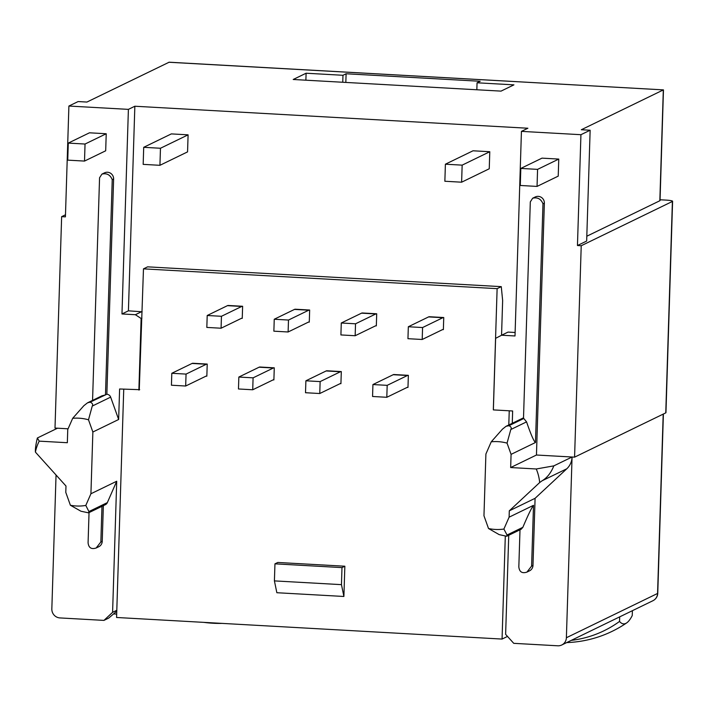 <?xml version="1.0" encoding="UTF-8"?>
<svg xmlns="http://www.w3.org/2000/svg" width="708" height="708" viewBox="0 0 708 708"><rect width="100%" height="100%" fill="white"/><g stroke="black" fill="none" stroke-linecap="round" stroke-linejoin="round"><path stroke-width="1.06" d="M619.686 616.863L619.544 621.429A90.571 19.001 93.2 0 0 625.828 623.385A90.571 19.001 93.2 0 0 626.686 622.89A90.571 19.001 93.2 0 0 632.244 615.553L632.394 610.685M619.544 621.429A108.82 105.678 64.1 0 1 571.25 640.386M515.114 332.486L508.043 332.087L501.6 335.22L515.008 335.964L521.433 131.369L580.932 134.697L577.454 245.526L581.224 245.738L574.577 457.156L572.064 457.014A17.169 16.673 64.1 0 1 566.781 468.793L535.089 498.308L532.982 565.418A6.443 6.257 64.1 0 1 529.504 570.852L526.911 572.117L531.602 566.09L533.505 505.317L509.105 517.176L503.892 529.044A44.206 42.931 -115.9 0 1 488.52 528.522L483.962 515.769L485.9 454.014L491.246 441.81A44.206 42.931 -115.9 0 1 507.052 443.128L511.079 454.368L510.663 467.545L536.452 455.023L572.064 457.014L566.382 637.74A8.585 8.337 -115.9 0 1 561.754 644.997L652.935 600.711A8.585 8.585 0 0 0 657.759 593.26A8.585 0.974 -178.2 0 1 657.564 593.463A8.585 8.337 64.1 0 1 652.935 600.711M519.999 529.805L518.831 566.887C519.389 571.922 522.088 573.666 526.911 572.117M532.673 198.222L535.266 196.966A6.443 6.257 64.1 0 1 544.364 203.108L542.983 203.78C540.956 198.904 537.514 197.054 532.673 198.222L530.31 201.877L523.495 418.481M87.783 402.702L101.961 395.825L105.474 394.922L112.236 179.664C110.209 174.787 106.766 172.938 101.925 174.115L104.519 172.849A6.443 6.257 64.1 0 1 113.616 178.991L106.855 394.25A4.292 4.168 64.1 0 1 110.652 397.135L118.652 419.49L119.608 388.984L139.68 389.674M101.925 174.115L99.562 177.761L92.562 400.383M89.04 512.601L88.084 542.77C88.642 547.806 91.341 549.55 96.164 548.001L100.855 541.974L102.235 541.301A6.443 6.257 64.1 0 1 98.757 546.744L96.164 548.001M512.265 423.287L512.645 410.985L493.37 409.905L495.618 338.336L501.6 335.22M506.379 426.145L523.017 418.065A4.292 4.168 64.1 0 1 523.522 417.862M544.364 203.108L536.452 455.023M520.814 168.424L542.001 158.141L558.762 159.079L558.223 176.133L537.045 186.416L520.283 185.478L520.814 168.424L537.576 169.371L537.045 186.416M68.083 428.8L55.003 428.066L61.64 216.648L65.419 216.86L68.897 106.041L128.396 109.368L121.971 313.963L135.378 314.715L141.131 318.485L138.883 390.064M84.509 161.079L105.687 150.795L106.227 133.75L89.465 132.803L68.278 143.096L67.747 160.141L84.509 161.079L85.04 144.034L68.278 143.096M116.767 611.208L108.731 618.066L103.943 620.394L59.95 617.925A8.585 8.337 -115.9 0 1 51.834 608.933L56.047 474.997M103.943 620.394L112.59 612.332L116.714 481.236L107.342 502.618A4.292 4.168 64.1 0 1 105.377 504.671L88.704 512.76M102.235 541.301L103.35 505.654M561.754 644.997A8.585 8.337 -115.9 0 1 557.736 645.793L513.742 643.333L505.627 634.341L508.742 535.275M493.326 409.702L497.122 288.652L143.476 268.854L139.255 389.887M513.928 84.854L501.034 91.12L293.209 79.482L306.104 73.225L342.973 75.287L346.106 73.765L480.192 81.27L477.059 82.792L513.928 84.854M342.752 82.261L342.973 75.287M306.104 73.225L305.883 80.199M345.831 82.429L346.106 73.765M168.876 62.251L663.467 89.881L169.141 62.207L86.907 102.058L78.11 101.563L68.897 106.041M128.396 109.368L134.847 106.235L128.413 310.83L142.131 311.786M521.433 131.369L527.885 128.237L134.847 106.235M580.932 134.697L590.145 130.228L581.348 129.732L663.316 89.925L659.829 200.753L586.817 236.215M477.059 82.792L476.838 89.766M663.467 89.881L660.033 200.55A8.585 0.974 -178.2 0 1 659.829 200.753M660.051 199.771L665.865 200.09A8.585 0.974 1.8 0 1 672.6 201.258A8.585 0.974 1.8 0 1 672.396 201.453L665.759 412.87A8.585 0.974 1.8 0 0 665.954 412.675L672.6 201.258M61.64 216.648L65.481 214.79M577.454 245.526L586.658 241.056L590.145 130.228M581.224 245.738L672.396 201.453M574.577 457.156L665.759 412.87M159.928 165.309L187.558 151.884L188.098 134.839L171.336 133.901L143.706 147.317L143.166 164.371L159.928 165.309L160.468 148.255L143.706 147.317M445.394 164.203L473.024 150.786L489.786 151.724L489.246 168.778L461.616 182.195L444.863 181.257L445.394 164.203L462.156 165.141L461.616 182.195M407.436 375.506A33.48 7.027 -86.8 0 1 408.268 375.329A33.48 7.027 -86.8 0 1 408.357 375.337L407.976 387.426A21.461 4.505 93.2 0 0 407.596 387.329A21.461 4.505 93.2 0 0 407.065 387.444L386.807 397.285L387.179 385.347L407.436 375.506L393.197 374.709A33.48 7.027 -86.8 0 1 394.02 374.532A33.48 7.027 -86.8 0 1 394.108 374.532M497.122 288.652L501.273 286.643L502.645 300.511L501.556 335.238M429.499 316.741A33.48 7.027 93.2 0 0 429.42 316.733A33.48 7.027 93.2 0 0 428.588 316.91L408.33 326.751L407.95 338.69L422.198 339.486L442.465 329.645A21.461 4.505 -86.8 0 1 442.996 329.53A21.461 4.505 -86.8 0 1 443.367 329.627L443.748 317.538A33.48 7.027 93.2 0 0 443.659 317.529A33.48 7.027 93.2 0 0 442.836 317.706L422.579 327.547L422.198 339.486M123.741 389.214L116.572 617.482L502.06 639.067L505.291 536.496M509.238 410.799L508.795 424.968M343.893 596.472L276.855 592.72L274.412 580.896L274.952 563.842L277.801 562.462L344.849 566.214L343.893 596.472L341.46 584.649L341.991 567.604L344.849 566.214M228.374 305.475A33.48 7.027 93.2 0 0 228.286 305.475A33.48 7.027 93.2 0 0 227.463 305.652L241.711 306.449A33.48 7.027 93.2 0 1 242.534 306.272A33.48 7.027 93.2 0 1 242.623 306.281L242.242 318.37L241.481 318.326M295.422 309.228A33.48 7.027 93.2 0 0 295.333 309.228A33.48 7.027 93.2 0 0 294.501 309.405L308.75 310.201A33.48 7.027 93.2 0 1 309.582 310.024A33.48 7.027 93.2 0 1 309.661 310.033L309.281 322.122L308.52 322.078M362.461 312.989A33.48 7.027 93.2 0 0 362.372 312.98A33.48 7.027 93.2 0 0 361.549 313.157L375.798 313.954A33.48 7.027 93.2 0 1 376.621 313.777A33.48 7.027 93.2 0 1 376.709 313.786L376.329 325.875L375.559 325.83M442.606 329.583L443.367 329.627M206.842 376.169A21.461 4.505 93.2 0 0 206.471 376.063A21.461 4.505 93.2 0 0 205.939 376.178L185.673 386.019L186.054 374.089L206.311 364.248A33.48 7.027 -86.8 0 1 207.143 364.062A33.48 7.027 -86.8 0 1 207.223 364.071L206.842 376.169L206.081 376.125M273.89 379.922A21.461 4.505 93.2 0 0 273.509 379.815A21.461 4.505 93.2 0 0 272.978 379.939L252.721 389.772L253.092 377.842L273.359 368.001A33.48 7.027 -86.8 0 1 274.182 367.824A33.48 7.027 -86.8 0 1 274.27 367.824L273.89 379.922L273.12 379.877M340.929 383.674A21.461 4.505 93.2 0 0 340.557 383.577A21.461 4.505 93.2 0 0 340.026 383.692L319.759 393.524L320.14 381.594L340.398 371.753A33.48 7.027 -86.8 0 1 341.221 371.576A33.48 7.027 -86.8 0 1 341.309 371.576L340.929 383.674L340.167 383.63M407.976 387.426L407.206 387.382M341.46 584.649L274.412 580.896M341.991 567.604L274.952 563.842M143.476 268.854L147.618 266.845L501.273 286.643M507.503 636.421L502.06 639.067M116.678 614.093L113.59 613.925M227.463 305.652L207.205 315.494L206.825 327.423L221.073 328.22L241.331 318.388A21.461 4.505 -86.8 0 1 241.862 318.273A21.461 4.505 -86.8 0 1 242.242 318.37M241.711 306.449L221.445 316.29L221.073 328.22M207.205 315.494L221.445 316.29M294.501 309.405L274.244 319.246L273.872 331.176L288.112 331.981L308.378 322.14A21.461 4.505 -86.8 0 1 308.909 322.025A21.461 4.505 -86.8 0 1 309.281 322.122M308.75 310.201L288.492 320.043L288.112 331.981M274.244 319.246L288.492 320.043M361.549 313.157L341.283 322.998L340.911 334.937L355.159 335.734L375.417 325.892A21.461 4.505 -86.8 0 1 375.948 325.777A21.461 4.505 -86.8 0 1 376.329 325.875M375.798 313.954L355.531 323.795L355.159 335.734M341.283 322.998L355.531 323.795M186.054 374.089L171.805 373.293L192.063 363.452A33.48 7.027 -86.8 0 1 192.895 363.266A33.48 7.027 -86.8 0 1 192.983 363.275M185.673 386.019L171.433 385.223L171.805 373.293M253.092 377.842L238.844 377.045L259.11 367.204A33.48 7.027 -86.8 0 1 259.933 367.018A33.48 7.027 -86.8 0 1 260.022 367.027M252.721 389.772L238.472 388.975L238.844 377.045M320.14 381.594L305.891 380.798L326.149 370.957A33.48 7.027 -86.8 0 1 326.981 370.78A33.48 7.027 -86.8 0 1 327.061 370.78M319.759 393.524L305.511 392.728L305.891 380.798M386.807 397.285L372.558 396.48L372.93 384.55L393.197 374.709M387.179 385.347L372.93 384.55M104.554 395.135L89.943 402.233L87.518 402.825L83.863 405.702L72.685 418.313L67.756 429.544L67.34 442.721L39.223 441.146A44.206 42.931 -115.9 0 0 35.4 452.031A17.169 16.673 -115.9 0 0 36.258 453.058L65.986 486.015L65.782 492.352L70.393 505.246L80.951 511.229L88.571 512.84L88.925 511.565L85.801 505.441L90.925 493.759L92.863 432.013L118.652 419.49M90.925 493.759L116.714 481.236M116.793 610.296L112.59 612.332M106.855 394.25L89.943 402.233M92.863 432.013L88.5 419.8L92.244 406.073C93.173 404.587 92.562 403.312 90.403 402.259M539.664 482.555L542.178 480.741C547.134 477.785 551.019 472.829 553.842 465.864L536.266 468.979A44.206 42.931 -115.9 0 1 539.664 482.555L509.3 510.831L509.105 517.176M536.266 468.979L510.663 467.545M88.5 419.8A44.206 42.931 -115.9 0 0 72.685 418.313M70.393 505.246A44.206 42.931 -115.9 0 0 85.801 505.441M488.52 528.522L499.167 534.62L506.707 536.266L507.034 535.009L503.892 529.044M507.052 443.128L510.804 429.526C511.751 428.013 511.132 426.738 508.955 425.694L506.114 426.26L502.476 429.128L491.246 441.81M572.064 457.014L553.842 465.864M511.079 454.368L535.478 442.509L542.983 203.78M509.3 510.831L535.089 498.308M507.034 535.009L522.858 527.318C527.938 515.3 531.487 507.972 533.505 505.317M522.858 527.318L521.168 529.23L506.848 536.195M523.646 418.331L526.557 421.871C530.77 434.208 533.744 441.084 535.478 442.509M523.504 418.401L508.494 425.667M39.223 441.146L37.365 437.986C35.86 444.235 35.205 448.907 35.4 452.031M57.516 428.207L37.365 437.986M141.927 318.104L141.131 318.485M141.821 311.582L135.378 314.715M121.971 313.963L128.413 310.83M408.33 326.751L422.579 327.547M188.098 134.839L160.468 148.255M106.227 133.75L85.04 144.034M489.786 151.724L462.156 165.141M558.762 159.079L537.576 169.371M532.982 565.418L531.602 566.09M112.236 179.664L113.616 178.991M663.201 414.118L657.564 593.463L566.382 637.74M428.588 316.91L442.836 317.706M206.311 364.248L192.063 363.452M273.359 368.001L259.11 367.204M340.398 371.753L326.149 370.957M88.925 511.565L107.342 502.618M100.855 541.974L101.97 506.326M92.244 406.073L110.652 397.135M523.575 418.596L508.955 425.694M510.804 429.526L526.557 421.871M542.178 480.741L566.781 468.793M566.701 642.59A112.891 112.891 0 0 0 626.686 622.89M203.948 622.376A112.891 112.891 0 0 0 222.029 623.385M657.759 593.26L663.396 414.021M443.659 317.529L429.42 316.733M242.534 306.272L228.286 305.475M309.582 310.024L295.333 309.228M376.621 313.777L362.372 312.98M192.895 363.266L207.143 364.062M259.933 367.018L274.182 367.824M326.981 370.78L341.221 371.576M394.02 374.532L408.268 375.329"/></g></svg>
